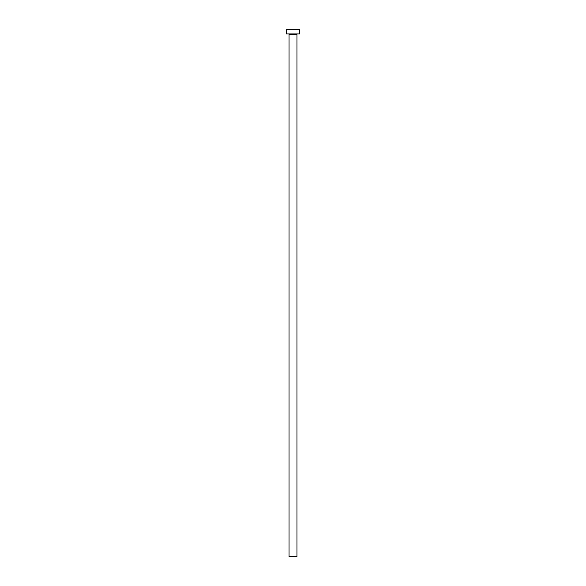 <?xml version="1.0" encoding="UTF-8"?>
<svg xmlns="http://www.w3.org/2000/svg" width="586" height="586" viewBox="0 0 586 586"><rect width="100%" height="100%" fill="white"/><g stroke="black" fill="none" stroke-linecap="round" stroke-linejoin="round"><path stroke-width="0.88" d="M296.955 34.376L289.045 34.376L289.045 556.7L296.955 556.7L296.955 34.376A0.461 0.461 0 0 1 297.417 33.915M289.045 34.376A0.461 0.461 0 0 0 288.583 33.915M299.593 33.915L286.408 33.915L286.408 29.3L299.593 29.3L299.593 33.915"/></g></svg>

